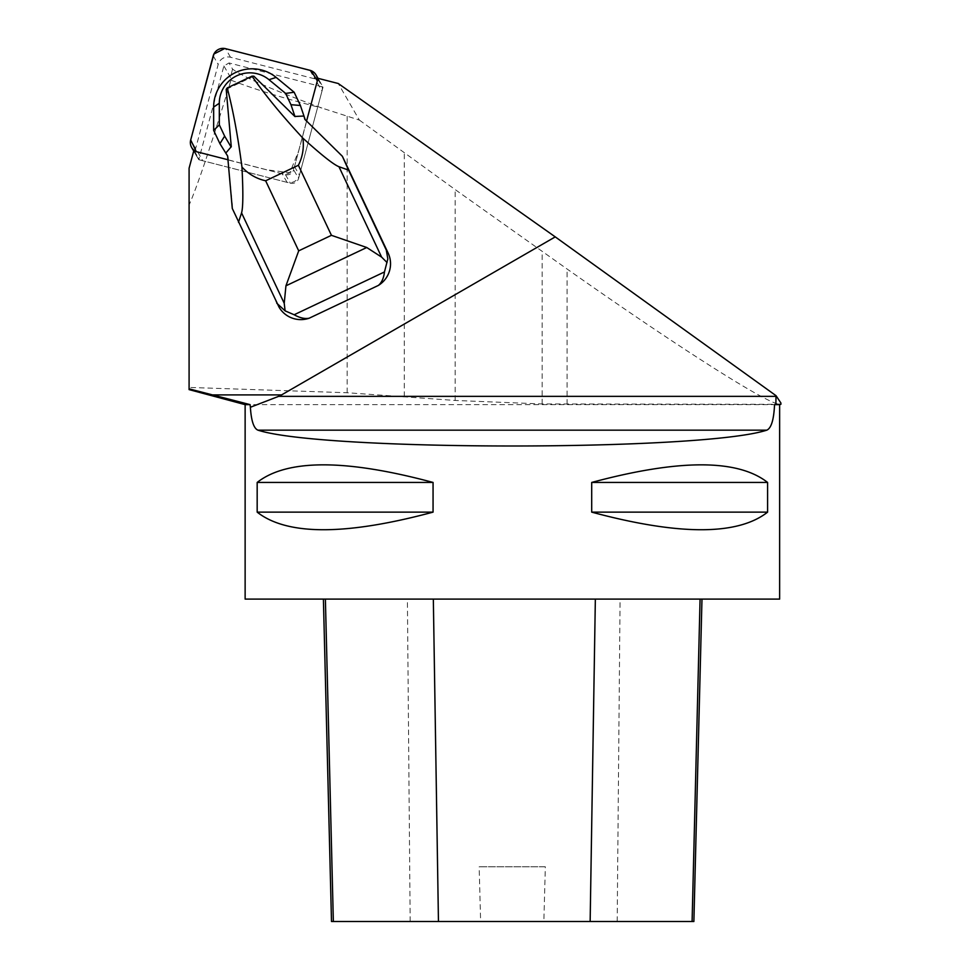 <?xml version="1.0" encoding="UTF-8"?>
<svg xmlns="http://www.w3.org/2000/svg" width="970" height="970" viewBox="0 0 970 970"><rect width="100%" height="100%" fill="white"/><g stroke="black" fill="none" stroke-linecap="round" stroke-linejoin="round"><path stroke-width="0.73" stroke-dasharray="4.85 3.64" d="M321.991 91.059L299.451 175.158A10.1 9.991 150 0 1 287.12 182.372L202.766 160.753A10.1 9.991 150 0 1 195.637 148.555L218.177 64.456A10.1 9.991 150 0 1 230.508 57.242L314.862 78.861A10.1 9.991 150 0 1 321.991 91.059L317.044 82.486A10.1 9.991 -30 0 0 317.336 80.874L298.724 150.835L289.812 172.721L266.374 169.738L196.279 151.635M196.267 151.635A10.1 9.991 -30 0 0 197.819 152.181L282.173 173.788A10.1 9.991 -30 0 0 294.504 166.585L317.044 82.486M321.009 83.517L318.002 78.315L323.022 87.045L229.017 62.953L232.558 69.088C243.506 77.176 273.285 90.161 321.894 108.034L359.385 120.098L338.251 83.505M194.485 151.187L199.529 159.917A6.729 6.657 150 0 1 198.777 159.674L223.888 65.96L229.017 62.953M199.529 159.917L290.369 183.197A6.729 6.657 150 0 0 298.59 178.395L322.864 87.821A6.729 6.657 150 0 0 323.022 87.045M359.385 120.098L455.172 189.587L567.086 269.017C688.615 354.656 782.681 413.608 780.911 403.023M223.888 65.96L230.46 77.345L230.981 80.171C211.69 143.621 197.722 185.246 189.089 205.058L189.089 168.234M198.777 159.674L193.733 150.944M780.911 404.296L542.169 403.969L455.172 400.452L347.151 392.741L189.089 387.43L189.089 388.849M245.131 404.635L779.637 404.635M342.822 157.067L306.568 121.056M279.02 307.102A25.45 25.172 150 0 1 277.978 305.101L232.751 209.241L227.962 159.759M779.637 599.096L245.131 599.096M591.7 482.442L591.7 512.136C679.073 535.598 737.697 535.598 767.597 512.136L767.597 482.442C737.697 458.98 679.073 458.98 591.7 482.442L767.597 482.442M257.171 482.442L257.171 512.136C287.059 535.598 345.696 535.598 433.056 512.136L433.056 482.442C345.696 458.98 287.059 458.98 257.171 482.442L433.056 482.442M325.387 599.096L701.977 599.096L325.387 599.096M693.877 921.5L543.855 921.5L545.334 866.78L479.156 866.78L545.334 866.78M331.497 921.5L480.635 921.5L479.156 866.78M480.635 921.5L543.855 921.5M257.171 512.136L433.056 512.136M591.7 512.136L767.597 512.136M306.496 121.335L293.643 169.823L298.59 178.395M228.362 159.868L285.423 174.624A6.729 6.657 -30 0 0 293.643 169.823M189.089 205.058L189.089 387.43M232.558 69.088L230.46 77.345M230.981 80.171C254.94 89.458 285.241 98.746 321.894 108.034M232.279 208.441L232.751 209.241M304.847 119.358L306.593 121.492M228.459 160.026L228.18 156.934M253.885 76.194L226.192 89.325M305.198 119.698L305.404 120.328M294.504 166.585L299.451 175.158M230.508 57.242L225.561 48.67M309.903 70.289L314.862 78.861M195.637 148.555L190.69 139.971M213.218 55.872L218.177 64.456M287.12 182.372L282.173 173.788M197.819 152.181L202.766 160.753M617.187 921.5L620.072 599.096M410.164 921.5L407.4 599.096M317.808 79.079L322.864 87.821M285.423 174.624L290.369 183.197M404.272 396.56L404.272 152.969M347.151 392.741L347.151 116.279M455.172 400.452L455.172 189.587M542.169 403.969L542.169 251.485M567.086 404.296L567.086 269.017M275.747 301.221L277.978 305.101M196.619 156.097L193.709 151.041"/><path stroke-width="1.45" d="M196.279 151.635L190.702 139.935L213.933 53.993L224.773 48.5L298.772 67.427L311.018 70.64L317.336 80.886A10.1 9.991 -30 0 0 309.903 70.289L225.561 48.67A10.1 9.991 -30 0 0 213.218 55.872L190.69 139.971A10.1 9.991 -30 0 0 196.267 151.635M245.131 404.635L189.089 389.625L189.089 388.849L250.102 404.635L245.131 404.635L245.131 599.096L779.637 599.096L779.637 404.635L774.545 404.635L780.911 404.296L780.911 403.023L776.036 395.687L555.252 236.886L338.251 83.505L317.978 78.315A6.729 6.657 150 0 1 317.808 79.079L306.568 121.056M227.962 159.759L194.485 151.187A6.729 6.657 150 0 1 193.733 150.944L189.089 168.234L189.089 388.849M775.854 404.296L776.036 395.687M555.252 236.886L281.567 394.911A457.888 33.938 0 0 1 278.62 396.354L250.381 407.267C251.254 420.871 253.788 428.497 257.984 430.171C322.974 451.268 701.783 451.268 766.785 430.171L257.984 430.171M774.545 404.635C773.854 419.731 771.259 428.231 766.785 430.171M295.292 116.582L294.892 116.521A52.95 52.38 -30 0 0 294.928 116.448L303.962 116.036L304.847 119.358L342.361 156.255L388.061 252.915A25.45 25.172 150 0 1 378.373 285.423L309.188 318.208A25.45 25.172 150 0 1 279.02 307.102L232.279 208.441L227.623 155.964L225.792 153.09L231.272 146.688L226.192 89.325L227.235 87.918L252.018 76.169C264.907 94.805 281.87 115.466 302.895 138.164C321.531 155.054 333.559 164.573 338.966 166.719L348.57 170.102L386.278 250.042L387.83 258.893L384.459 271.952C383.744 278.147 381.707 282.634 378.373 285.423M250.102 404.635L250.381 407.267M433.056 482.442L433.056 512.136C345.696 535.598 287.059 535.598 257.171 512.136L257.171 482.442C287.059 458.98 345.696 458.98 433.056 482.442L257.171 482.442M767.597 482.442L767.597 512.136C737.697 535.598 679.073 535.598 591.7 512.136L591.7 482.442C679.073 458.98 737.697 458.98 767.597 482.442L591.7 482.442M323.398 599.096L331.497 921.5L693.877 921.5L701.977 599.096M433.056 512.136L257.171 512.136M767.597 512.136L591.7 512.136M342.361 156.255L348.57 170.102M309.188 318.208C304.835 319.082 299.827 317.93 294.152 314.753L285.107 310.861L276.753 303.198M384.459 271.952L294.152 314.753M294.892 116.521L253.885 76.194L252.018 76.169M238.487 222.288L241.566 212.891C243.118 207.447 243.252 192.169 241.954 167.058C248.611 174.188 256.517 178.759 265.647 180.796L298.384 165.276C302.628 156.873 304.143 147.84 302.895 138.164M241.954 167.058C237.929 136.297 233.018 109.913 227.235 87.918M227.635 156.049L219.911 143.633L213.655 130.392L213.642 107.064A38.182 37.769 150 0 1 276.171 77.418L294.152 92.235L300.397 105.475L305.198 119.698M387.042 262.543L381.622 257.123L366.745 247.508L285.944 285.81L284.222 303.295L285.107 310.861M285.944 285.81L298.699 250.842L331.437 235.322L366.745 247.508M219.911 143.633L224.652 136.139L231.09 147.028M224.652 136.139L219.329 124.863L213.655 130.392M219.329 124.863L219.305 103.256A30.337 30.009 150 0 1 268.993 79.698L285.641 93.423L294.152 92.235M285.641 93.423L290.964 104.699L300.397 105.475M290.964 104.699L294.928 116.448M776.036 396.354L278.62 396.354M212.285 394.911L281.567 394.911M333.353 921.5L325.387 599.096M438.452 921.5L433.335 599.096M590.148 921.5L595.35 599.096M692.095 921.5L700.073 599.096M385.817 249.035L388.061 252.915M265.647 180.796L298.699 250.842M331.437 235.322L298.384 165.276M284.222 303.295L241.566 212.891M338.966 166.719L381.622 257.123M219.305 103.256L213.642 107.064M268.993 79.698L276.171 77.418M193.709 151.041L191.672 147.525M318.002 78.315L316.05 74.932M779.637 404.635L780.911 404.296"/></g></svg>
